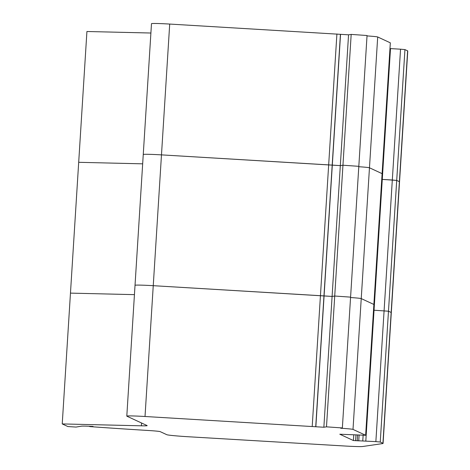 <?xml version="1.0" encoding="UTF-8"?>
<svg xmlns="http://www.w3.org/2000/svg" width="470" height="470" viewBox="0 0 470 470"><rect width="100%" height="100%" fill="white"/><g stroke="black" fill="none" stroke-linecap="round" stroke-linejoin="round"><path stroke-width="0.7" d="M342.36 427.947L326.491 426.842L323.865 427.242L145.019 416.496A20.181 0.77 -176.4 0 0 126.8 416.115A20.181 0.77 -176.4 0 0 126.888 416.197L147.092 425.567A20.181 0.77 3.6 0 1 147.169 425.638A20.181 0.77 3.6 0 1 141.382 425.814L62.234 423.928L67.892 426.554L76.052 427.065L81.334 426.19A16.145 0.617 3.6 0 1 93.072 426.431L89.265 426.325L89.846 426.596A209.221 7.996 -176.4 0 0 148.432 430.497A11.298 0.429 3.6 0 1 160.158 431.625L166.797 434.697A20.181 0.77 -176.4 0 0 188.758 436.777L344.821 446.007A20.181 0.77 -176.4 0 0 362.711 446.5L382.551 443.592A32.289 1.234 -176.4 0 0 383.079 443.404A32.289 1.234 -176.4 0 0 382.933 443.275L380.248 442.035L375.859 441.618L353.416 440.537L339.792 434.221L365.66 435.279L353.005 429.404A11.298 0.429 -176.4 0 0 340.703 428.24L342.36 427.947L350.585 297.134L334.722 296.029L332.096 296.435L153.249 285.684A20.181 0.77 -176.4 0 0 135.025 285.308A20.181 0.77 -176.4 0 0 135.119 285.39M326.491 426.842L342.953 165.223L340.327 165.628L161.48 154.877A20.181 0.77 -176.4 0 0 143.256 154.501A20.181 0.77 -176.4 0 0 143.35 154.577M323.865 427.242L348.552 34.815L169.705 24.064A20.181 0.77 -176.4 0 0 151.487 23.688L143.256 154.501A20.181 0.77 -176.4 0 1 161.48 154.877L169.705 24.064M315.846 426.772L340.538 34.339M62.234 423.928L70.465 293.121L134.438 294.643L70.465 293.121L86.921 31.502L150.899 33.023M383.079 443.404L391.304 312.597A32.289 1.234 -176.4 0 0 391.157 312.468L388.478 311.222L373.532 310.188L374.044 310.212L382.274 179.405L381.763 179.376L382.274 179.405L390.505 48.598L389.994 48.569M365.66 435.279L373.891 304.466L361.236 298.591A11.298 0.429 -176.4 0 0 350.561 297.534A11.298 0.429 -176.4 0 1 361.236 298.591L369.467 167.784A11.298 0.429 -176.4 0 0 358.792 166.721A11.298 0.429 -176.4 0 1 369.467 167.784L377.698 36.971A11.298 0.429 -176.4 0 0 367.023 35.914M315.728 426.719L323.959 295.906L332.096 296.435L334.722 296.029L350.585 297.134L358.816 166.327L342.953 165.223L351.184 34.41L348.552 34.815M351.184 34.41L367.046 35.514L358.816 166.327L342.953 165.223L340.327 165.628L332.19 165.099L323.959 295.906L153.249 285.684A20.181 0.77 -176.4 0 0 135.025 285.308L143.256 154.501M142.668 163.836L78.696 162.309L142.668 163.836M382.933 443.275L391.157 312.468A32.289 1.234 -176.4 0 1 391.304 312.597L399.535 181.784A32.289 1.234 -176.4 0 0 399.388 181.655L396.709 180.415L382.274 179.405L392.315 179.998L400.546 49.191L390.505 48.598M380.248 442.035L396.709 180.415L399.388 181.655L407.619 50.848A32.289 1.234 -176.4 0 1 407.766 50.977L399.535 181.784A32.289 1.234 -176.4 0 0 399.388 181.655L391.157 312.468L388.478 311.222L374.044 310.212L365.813 441.024M365.642 435.261L382.122 173.659L369.467 167.784L382.104 173.642L390.335 42.835L377.698 36.971M390.329 42.864L373.873 304.454L361.236 298.591L353.005 429.404M340.421 34.287L332.19 165.099L161.48 154.877L145.019 416.496M407.619 50.848L404.94 49.603L400.546 49.191M404.94 49.603L396.709 180.415L392.315 179.998L375.859 441.618M312.215 426.384L336.908 33.958M141.382 425.814L141.564 423M362.775 440.907L363.128 435.267M358.745 440.901L359.109 435.132M357.224 440.842L357.588 435.079M355.614 440.748L355.972 435.02M353.416 440.537L353.769 434.944M126.8 416.115L135.025 285.308"/></g></svg>
